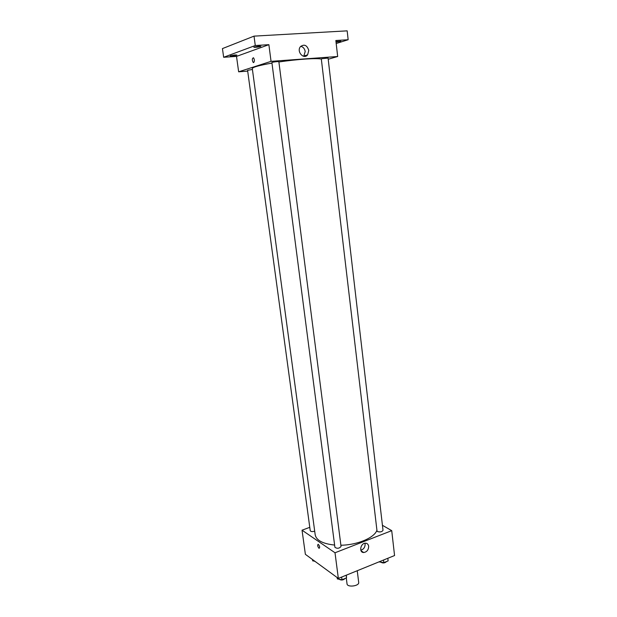<?xml version="1.0" encoding="UTF-8"?>
<svg xmlns="http://www.w3.org/2000/svg" width="617" height="617" viewBox="0 0 617 617"><rect width="100%" height="100%" fill="white"/><g stroke="black" fill="none" stroke-linecap="round" stroke-linejoin="round"><path stroke-width="0.93" d="M346.284 577.998L347.032 583.859C347.217 587.669 359.464 586.119 358.693 582.386L357.243 570.725M382.432 525.298L391.726 530.659L394.564 555.539L338.347 578.414L305.376 554.328L302.037 530.188L309.78 527.334M271.966 63.096C259.163 65.363 252.608 67.191 252.299 68.58L315.202 534.893C316.398 540.415 322.868 543.808 334.615 545.066M340.885 545.235C357.42 545.035 374.55 537.716 376.925 530.219M391.726 530.659L335.008 552.77L302.037 530.188M334.9 547.271C337.183 548.814 339.234 548.544 341.047 546.454L278.853 61.7C278.977 61.237 271.665 62.155 271.896 62.572L334.9 547.271M252.415 69.459L247.587 70.323L310.235 530.674C310.86 531.684 312.349 531.846 314.701 531.175M377.511 531.569L377.01 530.928L321.318 58.947L321.773 58.723L328.067 58.067L383.01 530.281C382.077 531.862 380.249 532.294 377.511 531.569M335.008 552.77L338.347 578.414M368.657 546.284C368.55 549.901 366.907 551.984 363.721 552.516C358.67 552.631 360.536 542.952 365.519 543.199C367.277 543.315 368.326 544.348 368.657 546.284M318.927 548.212C317.531 546.3 317.292 544.996 318.218 544.302C319.753 546.06 320.053 547.395 319.128 548.32L318.927 548.212C317.531 546.3 317.292 544.996 318.218 544.294C319.753 546.06 320.053 547.395 319.128 548.32L318.927 548.212M364.94 543.245L365.117 544.047C365.11 547.271 363.675 549.323 360.814 550.194M278.892 61.985C297.286 59.217 317.531 57.89 321.334 59.116M328.205 59.255L337.676 56.502L271.048 61.353L238.648 71.811L247.695 71.109M336.196 43.514L348.158 39.727L347.17 30.85L254.027 36.133L222.436 48.596L223.662 57.273L236.512 56.394L238.648 71.811M348.158 39.727L335.849 40.498L337.676 56.502M254.027 36.133L255.276 45.527L223.662 57.273M271.048 61.353L268.881 44.679L255.276 45.527M308.778 50.409L307.613 54.844C303.78 59.98 296.276 51.52 300.433 46.661C304.243 43.884 307.027 45.134 308.778 50.409M268.881 44.679L236.512 56.394M253.672 62.564L253.217 62.487C251.944 59.996 252.029 58.414 253.471 57.751C254.613 59.556 254.682 61.16 253.672 62.564L253.217 62.487C251.944 59.996 252.029 58.414 253.471 57.751M300.749 46.306C303.194 46.915 304.675 48.666 305.199 51.55L303.726 56.309M234.915 54.959L236.882 55.06C237.105 55.515 230.11 56.355 230.203 55.862L234.915 54.959M258.901 46.159L260.891 46.29C261.122 46.799 253.734 47.71 253.826 47.154L258.901 46.159M335.964 41.516L340.846 41.208L336.041 42.187M379.185 561.902L383.843 562.642L388.132 560.892L387.831 558.277M383.535 560.02L383.843 562.642M380.774 562.156C382.887 563.398 384.823 563.19 386.574 561.524M346.361 575.152L346.53 577.898L342.003 579.749L337.352 578.931L337.167 577.558M346.191 575.229L346.53 577.898M341.656 577.072L342.003 579.749M339.149 579.247C341.263 580.474 343.229 580.227 345.042 578.507M314.786 561.208L312.688 560.853L312.51 559.542M314.423 561.146L315.657 561.84M361.045 550.78L363.721 552.516M304.05 55.954L307.613 54.844"/></g></svg>
